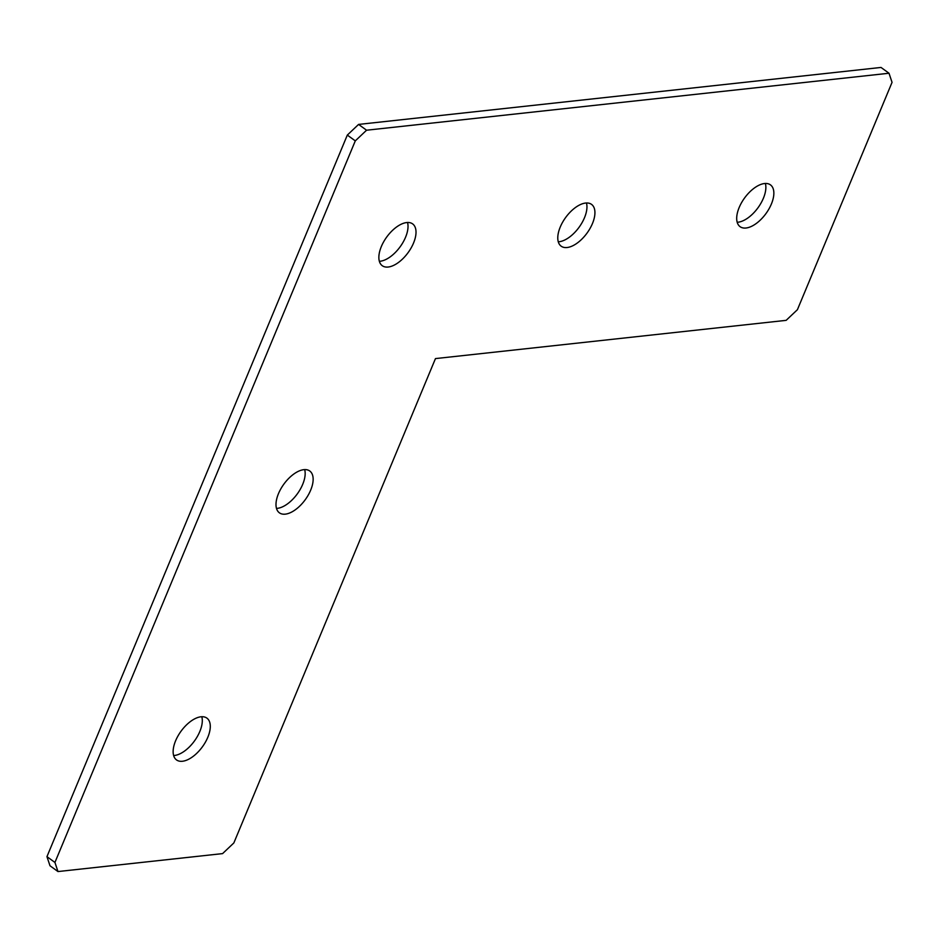 <?xml version="1.0" encoding="UTF-8"?>
<svg xmlns="http://www.w3.org/2000/svg" width="939" height="939" viewBox="0 0 939 939"><rect width="100%" height="100%" fill="white"/><g stroke="black" fill="none" stroke-linecap="round" stroke-linejoin="round"><path stroke-width="1.41" d="M585.607 203.047A25.834 13.228 126 0 0 562.625 222.203A25.834 13.228 126 0 0 561.182 246.194A25.834 13.228 126 0 0 567.097 247.52A25.834 13.228 126 0 0 590.079 228.365A25.834 13.228 126 0 0 591.535 204.373A25.834 13.228 126 0 0 585.607 203.047M558.282 241.793A25.834 13.228 126 0 0 559.116 241.734A25.834 13.228 126 0 0 579.48 226.71A25.834 13.228 126 0 0 586.452 202.977M406.693 222.555A25.834 13.228 126 0 0 383.711 241.71A25.834 13.228 126 0 0 382.255 265.702A25.834 13.228 126 0 0 388.183 267.028A25.834 13.228 126 0 0 411.165 247.873A25.834 13.228 126 0 0 412.62 223.881A25.834 13.228 126 0 0 406.693 222.555M379.368 261.3A25.834 13.228 126 0 0 380.201 261.242A25.834 13.228 126 0 0 400.554 246.218A25.834 13.228 126 0 0 407.526 222.496M303.837 469.664A25.834 13.228 126 0 0 280.843 488.832A25.834 13.228 126 0 0 279.399 512.823A25.834 13.228 126 0 0 285.315 514.149A25.834 13.228 126 0 0 308.297 494.982A25.834 13.228 126 0 0 309.753 470.991A25.834 13.228 126 0 0 303.837 469.664M276.5 508.41A25.834 13.228 126 0 0 277.334 508.351A25.834 13.228 126 0 0 297.698 493.327A25.834 13.228 126 0 0 304.67 469.606M200.969 716.786A25.834 13.228 126 0 0 177.987 735.941A25.834 13.228 126 0 0 176.532 759.933A25.834 13.228 126 0 0 182.448 761.259A25.834 13.228 126 0 0 205.441 742.103A25.834 13.228 126 0 0 206.885 718.112A25.834 13.228 126 0 0 200.969 716.786M173.633 755.531A25.834 13.228 126 0 0 174.466 755.472A25.834 13.228 126 0 0 194.831 740.448A25.834 13.228 126 0 0 201.803 716.715M764.534 183.528A25.834 13.228 126 0 0 741.54 202.695A25.834 13.228 126 0 0 740.096 226.686A25.834 13.228 126 0 0 746.012 228.013A25.834 13.228 126 0 0 769.006 208.857A25.834 13.228 126 0 0 770.45 184.866A25.834 13.228 126 0 0 764.534 183.528M737.197 222.285A25.834 13.228 126 0 0 738.031 222.214A25.834 13.228 126 0 0 758.395 207.202A25.834 13.228 126 0 0 765.367 183.469M57.972 871.556L222.578 853.61L233.846 842.94L435.461 358.592L786.143 320.352L797.411 309.694L892.05 82.35L889.01 73.242L366.562 130.216L355.294 140.873L54.931 862.448L57.972 871.556L49.99 865.758L46.95 856.65L54.931 862.448M889.01 73.242L881.028 67.444L358.581 124.418L366.562 130.216M355.294 140.873L347.313 135.087L46.95 856.65M347.313 135.087L358.581 124.418"/></g></svg>
